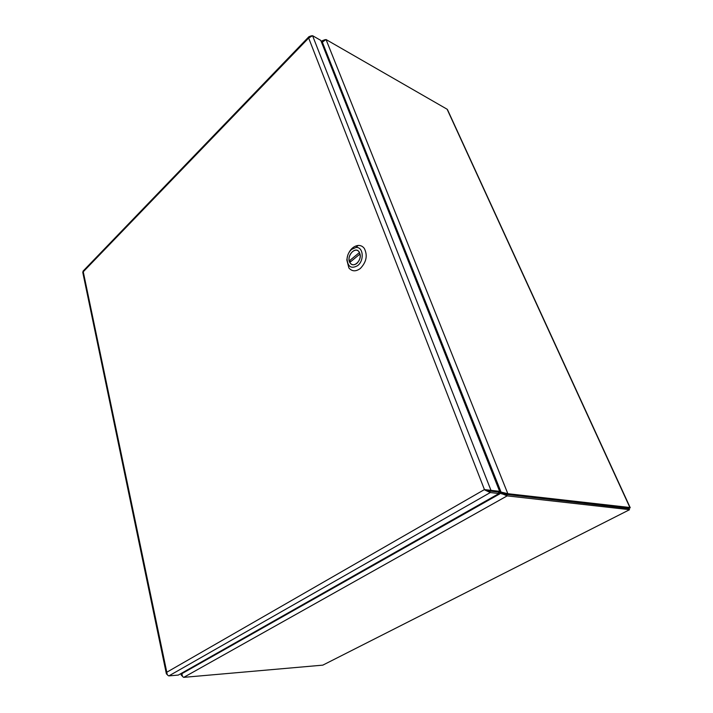 <?xml version="1.0" encoding="UTF-8"?>
<svg xmlns="http://www.w3.org/2000/svg" width="713" height="713" viewBox="0 0 713 713"><rect width="100%" height="100%" fill="white"/><g stroke="black" fill="none" stroke-linecap="round" stroke-linejoin="round"><path stroke-width="1.07" d="M321.973 43.422L322.338 42.147L326.028 39.527L447.113 109.223L447.889 110.524M630.14 507.531L507.834 493.699L499.18 491.613M181.663 673.179L181.254 675.122L182.68 676.503M325.092 39.661L322.276 40.694L321.732 42.807M498.396 492.148L507.157 495.883L629.49 509.661M323.987 664.543L322.829 665.14L183.758 677.35C182.671 677.02 182.073 675.772 181.984 673.598L182.189 672.876M322.829 665.14L629.499 509.733L628.937 508.503L506.578 494.43L503.057 493.931L498.574 491.961M447.113 109.223L630.078 507.897L628.946 508.476L506.586 494.403L501.186 492.442L322.338 42.147M322.276 42.352L321.599 42.468M326.028 39.527L507.834 493.699L506.586 494.403L507.157 495.883L183.758 677.35M182.073 673.277L181.601 673.206M501.836 493.307L500.945 493.2L181.984 673.598M484.849 490.018L486.311 490.312L485.366 489.697L484.439 489.581L484.849 490.018L490.286 492.558L498.957 493.548L178.295 675.077L168.883 675.888C167.671 675.603 166.967 674.382 166.789 672.234L166.379 673.821L167.546 674.917M166.334 673.607L82.761 272.321L83.323 270.851M486.311 490.312L498.378 492.095L498.957 493.548M489.715 491.079L490.286 492.558L168.883 675.888M311.492 35.757L308.934 36.702L308.667 38.03L312.561 35.686L320.77 40.383L499.635 491.355L484.439 489.581L308.667 38.03L83.261 271.778L166.789 672.234L484.439 489.581M485.366 489.697L489.715 491.052L498.387 492.068L499.635 491.355M489.715 491.052L490.972 490.339L312.561 35.686M347.989 254.603C350.324 249.122 353.719 246.074 358.167 245.45C360.671 245.317 362.721 246.315 364.307 248.427C367.783 255.414 366.446 262.117 360.288 268.525C355.805 271.733 351.999 271.546 348.889 267.963L346.821 259.906L347.668 255.512M351.652 249.363L355.965 247.491C363.274 246.502 364.593 260.468 357.623 265.646C351.251 269.122 347.721 266.867 347.035 258.881C347.383 254.969 348.924 251.796 351.652 249.363M356.812 263.445C360.35 259.737 361.117 255.878 359.102 251.858C354.869 245.53 345.573 257.429 350.235 263.124C352.035 265.209 354.227 265.316 356.812 263.445M360.012 254.006L349.816 262.375L350.261 263.088C353.621 268.248 361.901 260.619 360.012 254.006L360.056 254.015M359.459 252.518L349.281 260.896C347.418 254.327 355.671 246.662 359.076 251.894L359.521 252.545M350.921 261.475L349.281 260.896M447.47 109.606L630.23 507.718M181.209 674.935L180.924 673.598M321.296 41.702L322.276 40.694M501.792 493.949L503.057 493.931M308.925 36.702L83.047 271.136M347.035 258.881L346.821 259.906M355.965 247.491L358.167 245.45"/></g></svg>
